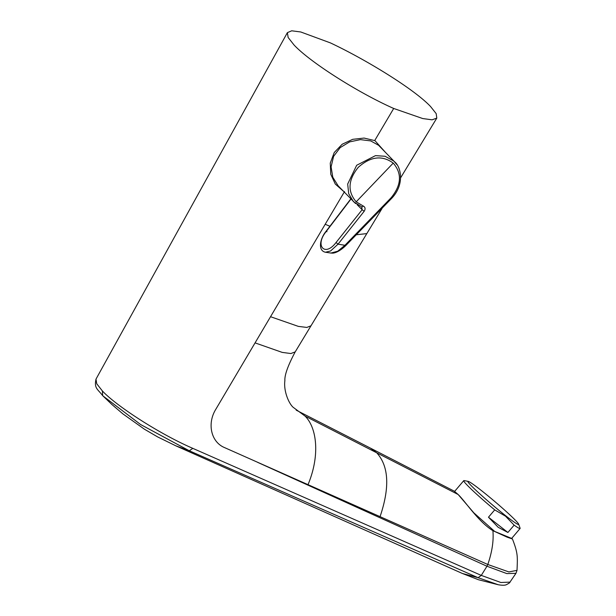 <?xml version="1.0" encoding="UTF-8"?>
<svg xmlns="http://www.w3.org/2000/svg" width="616" height="616" viewBox="0 0 616 616"><rect width="100%" height="100%" fill="white"/><g stroke="black" fill="none" stroke-linecap="round" stroke-linejoin="round"><path stroke-width="0.92" d="M364.141 211.334C365.642 208.886 365.303 207.091 363.124 205.952L356.187 201.825C347.347 191.445 348.055 179.934 358.312 167.29C370.532 156.433 382.166 155.04 393.231 163.094C402.156 173.466 401.463 185 391.168 197.697L344.929 245.291L338.022 244.175L364.141 211.334L362.162 209.71L361.623 206.822A1.856 0.939 108.9 0 0 361.823 206.945L353.438 201.648L348.718 193.763L347.678 184.045L356.679 165.265L375.475 155.64L385.085 156.264L393.824 161.069L396.873 164.626M355.601 203.596L338.161 185.839L332.786 177.208L331.092 166.813L333.61 156.349L340.171 147.617L349.634 141.888L360.406 139.632L370.693 140.902L378.609 145.299L394.625 161.846C400.431 166.12 405.436 183.707 391.776 198.237L345.561 245.799C338.777 252.267 333.787 253.307 332.247 253.122L330.923 253.045L337.722 251.22L344.929 245.291L345.437 245.599M363.124 205.952A1.856 0.939 108.9 0 1 361.823 206.945L361.939 206.968M385.092 151.967L374.944 140.641L364.064 138.069L352.714 139.324L342.203 144.229L334.249 152.499L330.261 163.101L330.761 174.259L335.296 184.061L343.02 190.868M293.116 407.261L305.043 416.085L293.116 407.261C288.611 403.241 283.468 390.667 284.885 380.642C284.507 375.121 287.942 365.542 295.195 351.898L290.875 353.538L282.205 352.39L255.062 342.881L325.186 224.278L329.922 226.249M255.062 342.881L215.885 409.163C206.853 423.646 211.065 442.111 224.624 447.632L487.803 564.487L486.963 566.235L257.603 462.339M509.971 582.12L515.962 573.319L506.799 573.581L486.963 566.235L481.281 575.398L500.862 582.497L509.971 582.12C510.156 582.528 508.855 583.437 506.067 584.83C504.55 585.4 501.963 585.369 498.29 584.753L478.093 577.7L481.281 575.398L192.831 448.363L189.281 450.758L140.564 424.493L102.764 395.757C97.359 388.719 94.079 388.365 95.988 379.14L96.743 383.768L102.356 390.921C116.64 406.283 160.445 434.457 192.831 448.363M393.701 108.47C357.858 92.554 310.187 62.231 294.071 45.022L288.149 37.499L287.387 32.64L291.715 30.8L300.762 31.978L330.369 42.881C366.135 59.683 414.499 89.366 430.63 106.614L436.174 113.621L436.806 118.095L432.101 119.82L422.73 118.549L393.701 108.47L374.721 140.548M344.513 191.607L325.186 224.278M514.137 525.14L507.907 532.478L498.175 527.288L488.473 517.217L494.71 509.879L505.528 516.2L514.137 525.14A36.96 2.272 40.3 0 0 520.096 528.482L511.657 538.423L494.663 531.415L473.85 512.843L458.158 494.517L376.707 452.791L370.601 448.209L454.331 491.206L458.158 494.517C465.365 501.37 478.178 521.606 492.9 530.684C493.809 540.671 492.107 551.936 487.803 564.487L508.855 571.933L517.017 570.362L515.962 573.319M498.29 584.753L478.424 579.725L462.354 573.465L478.093 577.7L189.281 450.758L175.845 445.83L157.681 436.937L144.429 429.206L122.854 413.852L111.873 404.481L102.749 395.742M102.356 390.921L102.703 395.695M370.601 448.209L296.204 410.164M307.831 485.046L308.162 484.322C320.536 454.362 316.439 427.127 305.043 416.085L376.707 452.791C388.796 466.089 389.943 487.295 380.141 516.416M492.9 530.684L507.153 537.175L512.427 538.992L511.75 538.315M468.206 481.365A33.287 2.048 -139.7 0 1 481.05 490.274A33.287 2.048 -139.7 0 1 518.664 524.208A33.287 2.048 -139.7 0 1 505.536 515.63A33.287 2.048 -139.7 0 1 478.663 492.808A33.287 2.048 -139.7 0 1 468.206 481.365L464.071 480.596A36.96 2.272 40.3 0 0 463.756 480.649A36.96 2.272 40.3 0 0 494.71 509.879M351.366 198.529L326.264 231.447C314.445 245.561 324.817 257.426 336.051 242.504L362.162 209.71L357.08 204.651M336.051 242.504L338.022 244.175L330.569 250.989L325.464 252.237M520.096 528.482A36.96 2.272 40.3 0 0 520.096 528.158L518.664 524.208M507.907 532.478L488.473 517.217M393.231 163.094L356.187 201.825M391.599 198.013L391.168 197.697M270.532 316.709L298.337 326.38L306.822 327.435L310.995 325.787L295.195 351.898M356.556 234.742L366.82 233.595L310.995 325.787M326.264 231.447L326.95 231.685M374.944 140.641L374.49 140.44L374.944 140.641M95.988 379.14L287.387 32.64M462.354 573.457L175.714 445.776M512.435 538.992C518.172 553.715 517.525 556.849 517.024 570.362M454.639 491.383L463.756 480.649M366.828 233.595L382.028 208.501M400.608 177.824L436.775 118.149M350.789 198.914L326.118 231.239C320.089 238.346 317.525 250.674 325.456 252.237L330.892 253.045"/></g></svg>
